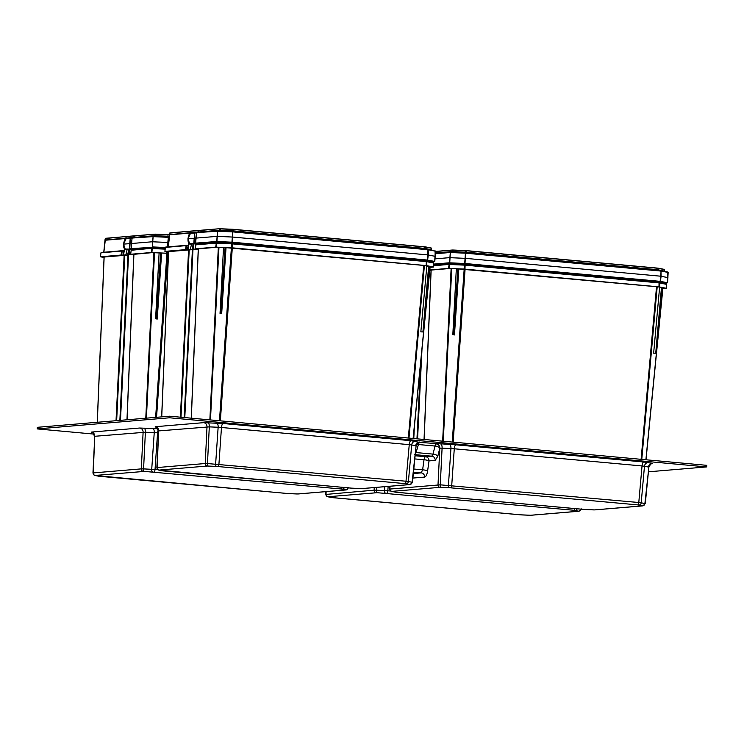 <?xml version="1.0" encoding="UTF-8"?>
<svg xmlns="http://www.w3.org/2000/svg" width="744" height="744" viewBox="0 0 744 744"><rect width="100%" height="100%" fill="white"/><g stroke="black" fill="none" stroke-linecap="round" stroke-linejoin="round"><path stroke-width="1.12" d="M648.415 471.808L706.688 466.916L169.585 417.784L169.697 416.203L37.312 427.316L37.2 428.907L93.884 434.087M706.688 466.916L706.8 465.335L169.697 416.203M169.585 417.784L37.2 428.907M341.998 487.311A2.381 0.828 95.2 0 1 341.096 488.975L144.392 471.408A2.381 0.995 -87.5 0 1 143.573 468.897L155.031 469.483L157.57 432.85L158.249 434.282M574.796 508.598A2.381 0.828 95.2 0 1 573.894 510.263L377.18 492.695A2.381 0.995 -87.5 0 1 376.362 490.194L387.819 490.77L388.145 486.409M441.09 487.339A2.381 0.995 -87.5 0 1 440.271 484.828L638.789 502.516A2.381 0.828 95.2 0 1 637.794 504.897L449.246 487.692L440.076 487.329L391.995 491.366A2.381 2.232 -94.8 0 1 389.93 488.845L390.042 486.251M440.076 487.329A2.381 2.232 -94.8 0 1 438.011 484.809L439.806 448.148L442.085 448.167L440.271 484.828L390.033 489.05M377.18 492.695L328.085 496.732A2.381 2.232 -94.8 0 1 326.03 494.211L326.142 491.617M376.52 487.385L376.362 490.194L374.111 490.175L374.232 487.58M144.392 471.408L95.297 475.435A2.381 2.232 -94.8 0 1 93.233 472.914L93.335 473.119M143.378 471.398A2.381 2.232 -94.8 0 1 141.314 468.878L93.233 472.914L94.758 436.282L145.387 432.236L143.573 468.897L141.314 468.878L143.108 432.218A3.971 3.72 -94.8 0 0 139.667 428.023L91.317 432.087L92.135 432.589M95.297 475.435L95.344 475.528A2.381 2.167 101.2 0 1 95.046 475.49C93.939 475.304 93.251 474.43 92.963 472.858L94.758 436.282A3.971 3.72 -94.8 0 0 91.317 432.087M152.548 471.761A2.381 0.995 -87.5 0 1 151.73 469.259L154.24 432.627L157.57 432.85A3.971 1.386 -84.8 0 1 158.277 429.883M208.292 466.042A2.381 0.995 -87.5 0 1 207.474 463.54L406.001 481.229A2.381 0.828 95.2 0 1 404.996 483.609L216.458 466.395L207.278 466.032L159.197 470.069A2.381 2.232 -94.8 0 1 157.133 467.558L157.244 467.753M207.278 466.032A2.381 2.232 -94.8 0 1 205.223 463.521L157.133 467.558L158.658 430.916L209.297 426.87L207.474 463.54L205.223 463.521L207.009 426.851A3.971 3.72 -94.8 0 0 203.577 422.666L155.226 426.721L156.045 427.223M159.197 470.069L159.244 470.162A2.381 2.167 101.2 0 1 158.946 470.124C157.849 469.938 157.151 469.064 156.872 467.492L158.658 430.916A3.971 3.72 -94.8 0 0 155.226 426.721M216.458 466.395A2.381 0.995 -87.5 0 1 215.639 463.893L218.141 427.261L221.47 427.484L218.931 464.117A2.381 0.828 -84.8 0 1 217.936 466.497M406.075 483.74A2.381 2.167 101.2 0 0 408.409 481.526L406.001 481.229L409.247 444.661L411.683 444.959L408.409 481.526L412.102 482.251L416.082 445.879L412.492 482.251L410.186 484.558A2.381 2.232 -94.8 0 1 409.823 484.558L404.996 483.609M409.777 484.474A2.381 2.167 101.2 0 0 412.102 482.251L412.213 482.447M449.246 487.692A2.381 0.995 -87.5 0 1 448.427 485.181L450.938 448.548L454.268 448.781L451.729 485.404A2.381 0.828 -84.8 0 1 450.724 487.794M638.873 505.036A2.381 2.167 101.2 0 0 641.198 502.814L638.789 502.516L642.044 465.958L644.471 466.256L641.198 502.814L644.899 503.549L648.87 467.167L645.29 503.549L642.983 505.855A2.381 2.232 -94.8 0 1 642.621 505.855L637.794 504.897M642.574 505.762A2.381 2.167 101.2 0 0 644.899 503.549L645.001 503.744M376.176 492.695A2.381 2.232 -94.8 0 1 374.111 490.175L326.132 494.407M385.346 493.058A2.381 0.995 -87.5 0 1 384.527 490.547L384.769 486.697M415.422 452.51A3.971 1.628 -163.6 0 1 416.054 452.557L418.407 444.521A3.971 1.628 16.4 0 0 416.408 444.652M414.603 454.621L416.054 452.557L433.027 454.11A3.971 1.693 -166.3 0 1 437.816 456.221L439.788 448.148A3.971 1.693 13.7 0 0 434.998 446.037L433.027 454.11L431.78 456.193L425.568 456.714L415.106 455.756M414.789 458.918L424.015 459.764A3.971 0.772 -172.1 0 1 429.009 460.908L435.221 460.387L437.816 456.221M413.487 472.18L421.206 472.886L422.62 469.827A3.971 0.772 -172.1 0 1 427.614 470.971L429.009 460.908A3.971 3.72 -94.8 0 0 425.568 456.714A3.971 1.386 95.2 0 0 424.015 459.764L422.62 469.827L413.794 469.018M158.323 432.515A3.971 0.577 -23.7 0 0 157.616 432.85A3.971 1.386 -84.8 0 1 158.286 429.948M152.911 236.629L168.646 237.327L152.752 236.629L132.144 238.043L131.353 243.53L123.802 244.097M125.066 249.045L129.707 249.11L125.29 249.473L123.541 244.06C124.36 239.968 125.262 238.089 126.248 238.406L123.569 244.051C123.485 247.148 123.988 248.812 125.066 249.045L126.443 249.566A0.79 0.744 85.2 0 0 126.685 249.547M126.201 249.547L130.609 249.221A0.79 0.744 85.2 0 0 130.786 249.212M168.637 242.498L152.25 241.772L131.353 243.53L131.381 249.101L129.707 249.11M157.244 319.055L155.598 318.776L157.244 319.055L161.597 253.025M133.939 237.894L125.95 238.34M133.939 237.773L154.901 235.839M169.232 236.666L155.273 235.82M151.906 248.226L131.502 249.928L152.427 248.217L131.167 250.282L130.684 254.262L131.409 254.42M121.7 250.756L101.296 252.467L124.164 250.83L100.961 252.811L100.477 256.792L104.058 257.517M122.221 250.747L121.672 255.062L121.049 255.053L121.756 250.747L123.709 250.812L122.955 255.118L125.81 254.932L127.15 249.519M123.709 250.812L124.164 250.933L124.434 248.97M168.442 253.304L151.255 252.523L130.758 254.243M125.894 238.499L104.988 240.238L103.76 252.263M156.231 318.804L160.63 252.979L168.442 253.379M133.306 254.364L152.232 252.635L159.104 252.923L155.598 318.776M129.251 251.091L128.433 251.128M104.16 257.071L104.141 257.024A1415.739 1414.093 134.6 0 1 104.151 256.671L97.306 422.285M160.685 252.988L159.104 252.923M104.067 257.35L101.863 256.913L104.076 257.061L97.231 422.285M120.482 420.341L128.814 249.379L127.587 255.099L104.141 257.024M127.587 255.099L125.81 254.932M129.298 249.342L129.168 254.653L131.4 254.467M133.278 254.615L129.168 254.653M133.325 249.779L133.353 249.128M124.118 250.83L124.397 248.915M121.672 255.062L122.955 255.118M121.049 255.053L100.552 256.773M126.155 236.536L105.323 238.499M169.288 234.751L155.105 234.137L134.283 235.997L155.087 234.137M133.78 235.885L126.257 236.508L125.894 238.108L105.369 239.987M134.283 235.997L133.92 237.438L154.733 235.69L169.269 236.322M167.753 236.36L169.26 236.415M155.663 236.387L157.003 235.885M167.753 236.313L156.993 235.848M125.894 238.108L133.92 237.438M433.836 264.092L449.153 262.809L465.149 263.506L660.272 281.353L667.573 282.767L668.149 272.453L661.156 271.076L465.577 253.183L449.981 252.514L435.268 253.751M667.852 272.053L667.573 282.767L663.899 283.408L667.526 282.785L667.917 277.605L660.672 276.201L465.512 258.354L449.478 257.657L434.989 258.875M454.472 334.94L452.826 334.661L454.472 334.94L458.825 268.909M653.641 353.158L656.022 353.251L653.641 353.158L659.63 287.119M452.343 251.918L466.739 252.365M465.781 252.495L658.133 269.877L465.8 252.281L453.031 251.723L465.195 252.253M664.253 271.337L657.715 269.7L466.507 252.207L451.961 251.574L435.296 252.979M659.603 282.599L666.596 284.366L659.175 282.897L465.233 265.162L448.855 264.446L433.771 265.71M662.858 288.644L666.522 288.319L658.979 286.868L464.954 269.123L448.483 268.407L429.809 269.97M664.197 271.327L658.273 270.109M453.459 334.688L457.858 268.863L658.152 286.868L665.136 288.207L662.858 288.095M429.79 270.184L449.46 268.519L456.332 268.807L452.826 334.661M645.894 459.764L662.839 287.751A1415.739 1414.093 134.6 0 1 662.839 288.049M656.022 353.251L662.188 287.64M655.734 353.195L661.472 287.491M457.913 268.872L456.332 268.807M662.913 288.095L665.164 288.254L662.876 288.44M429.772 270.351L430.534 270.258M430.506 270.5L429.753 270.565M656.468 269.719L657.78 269.839M656.478 269.672L466.739 252.318M435.138 256.308L435.352 251.156L428.367 249.779L232.779 231.886L217.35 231.217L196.574 232.63L195.784 238.117L188.232 238.694M189.497 243.641L194.138 243.707L189.72 244.06L187.972 238.647C188.799 234.555 189.701 232.677 190.678 232.993L188 238.638C187.925 241.735 188.418 243.4 189.497 243.641L190.873 244.162A0.79 0.744 85.2 0 0 191.115 244.134M190.641 244.134L195.04 243.809A0.79 0.744 85.2 0 0 195.226 243.799M196.546 232.63L194.64 232.984L193.793 243.279L216.355 241.512L232.361 242.209L427.484 260.056L434.71 261.451L435.184 256.336L434.784 261.479L232.193 242.609L216.699 241.939L194.138 243.707M435.054 250.765L435.184 256.327L427.874 254.913L232.714 237.057L217.099 236.369L195.784 238.117L195.812 243.697M221.675 313.643L220.029 313.373L221.675 313.643L226.037 247.613M420.844 331.861L423.224 331.954L420.844 331.861L426.833 265.822M198.369 232.481L190.566 232.816M431.455 250.049L424.871 248.747L232.984 231.207L219.173 230.631L198.369 232.379L219.341 230.426M426.805 261.302L433.798 263.069L426.377 261.609L231.533 243.799L216.067 243.149L195.598 244.869L195.114 248.849L195.839 249.008M186.13 245.353L165.726 247.054L188.595 245.418L165.391 247.408L164.908 251.388L168.497 252.104M186.66 245.343L186.102 249.649L185.488 249.649L186.186 245.334L188.148 245.408L187.386 249.705L190.25 249.519L191.58 244.106M188.148 245.408L188.874 243.558M430.069 267.347L433.724 267.031L426.191 265.571L232.165 247.826L215.695 247.11L195.198 248.831M190.418 233.049L169.418 234.825L168.191 246.85M220.67 313.401L225.069 247.575L425.354 265.571L430.069 266.798M197.746 248.961L216.671 247.222L223.535 247.51L220.029 313.373M193.682 245.678L192.863 245.715M168.59 251.658L168.572 251.612A1415.739 1414.093 134.6 0 1 168.59 251.258L161.736 416.873M423.224 331.954L429.39 266.343M422.936 331.898L428.674 266.203M225.116 247.585L223.535 247.51M168.497 251.937L166.293 251.5L168.516 251.658M184.791 417.589L193.245 243.967L192.017 249.686L168.572 251.612M430.116 266.808L432.366 266.957L430.088 267.152M192.017 249.686L190.25 249.519M193.728 243.93L193.598 249.24L195.839 249.054M197.718 249.203L193.598 249.24M197.755 244.367L197.792 243.716M188.548 245.418L188.827 243.511M186.102 249.649L187.386 249.705M185.488 249.649L164.991 251.37M198.267 230.473L169.753 233.086M190.622 231.114L219.545 228.724L198.713 230.594L198.35 232.026L219.164 230.287L233.709 230.919L424.926 248.403L431.241 249.733M190.418 232.667L198.164 232.026L198.295 230.603L190.557 231.245L190.334 232.705L169.809 234.583M232.184 230.947L424.964 248.543M220.094 230.975L220.233 230.426L221.433 230.482M232.184 230.91L221.424 230.435M651.605 463.819L652.358 463.354L643.709 461.987L455.933 444.81L419.756 442.438L410.911 440.69L223.144 423.513L203.577 422.666M157.812 428.758L139.667 428.023M154.027 471.863A2.381 0.828 -84.8 0 0 155.031 469.483L157.97 469.743M386.824 493.151A2.381 0.828 -84.8 0 0 387.819 490.77L390.758 491.04M436.365 443.954A3.971 3.72 85.2 0 1 439.806 448.148L439.806 448.148A3.971 3.72 85.2 0 0 436.347 443.954A3.971 1.386 95.2 0 0 434.998 446.037L418.407 444.521A3.971 1.386 95.2 0 1 419.756 442.438A3.971 3.72 85.2 0 0 419.188 442.438L419.17 442.438M427.614 470.971C427.01 474.691 426.024 476.727 424.647 477.081L412.911 478.066M144.02 428.06A3.971 1.655 -87.5 0 1 145.387 432.236L154.24 432.627A3.971 1.655 -87.5 0 0 152.873 428.451M287.082 493.486A2.381 0.828 -84.8 0 0 287.137 493.495L287.137 493.495A2.381 0.828 -84.8 0 0 287.184 493.495L297.833 493.96L345.923 489.924L341.096 488.975M95.344 475.528L287.184 493.495M99.036 476.253A2.381 2.167 101.2 0 1 98.747 476.216L288.728 493.607A2.381 0.995 -87.5 0 1 288.663 493.598M288.793 493.607A2.381 0.995 -87.5 0 1 288.728 493.607L296.884 493.96A2.381 0.995 -87.5 0 1 296.828 493.951M98.747 476.216L95.046 475.49A2.381 2.167 101.2 0 1 95.018 475.481M296.949 493.96A2.381 0.995 -87.5 0 1 296.884 493.96L298.204 493.96A2.381 2.232 -94.8 0 1 297.833 493.96M348.164 487.869A2.381 2.167 101.2 0 1 345.876 489.831M344.36 487.525A2.381 2.167 101.2 0 1 342.175 489.106M207.929 422.694A3.971 1.655 -87.5 0 1 209.297 426.87L218.141 427.261A3.971 1.655 -87.5 0 0 216.774 423.085M223.144 423.513A3.971 1.386 -84.8 0 0 221.47 427.484L409.247 444.661A3.971 1.386 -84.8 0 1 410.911 440.69M415.561 441.266A3.971 3.608 -78.8 0 0 411.683 444.959L415.691 445.749A3.971 3.608 -78.8 0 1 419.57 442.057M350.991 488.12A2.381 0.828 -84.8 0 0 351.038 488.129L351.038 488.129A2.381 0.828 -84.8 0 0 351.094 488.129L361.742 488.594L409.823 484.558M159.244 470.162L351.094 488.129M162.945 470.887A2.381 2.167 101.2 0 1 162.648 470.85L352.628 488.241A2.381 0.995 -87.5 0 1 352.563 488.231M352.693 488.241A2.381 0.995 -87.5 0 1 352.628 488.241L360.793 488.594A2.381 0.995 -87.5 0 1 360.728 488.585M158.946 470.124A2.381 2.167 101.2 0 1 158.918 470.115L162.648 470.85M360.859 488.594A2.381 0.995 -87.5 0 1 360.793 488.594L362.105 488.594A2.381 2.232 -94.8 0 1 361.742 488.594M410.232 484.558A2.381 2.232 -94.8 0 1 410.186 484.558L362.105 488.594M440.718 443.991A3.971 1.655 92.5 0 1 442.085 448.167L450.938 448.548A3.971 1.655 92.5 0 0 449.571 444.373M455.933 444.81A3.971 1.386 95.2 0 0 454.268 448.781L642.044 465.958A3.971 1.386 95.2 0 1 643.709 461.987M648.35 462.563A3.971 3.608 101.2 0 0 644.471 466.256L648.48 467.046A3.971 3.608 101.2 0 1 652.358 463.354M583.78 509.417A2.381 0.828 -84.8 0 0 583.835 509.426L583.835 509.426A2.381 0.828 -84.8 0 0 583.882 509.426L594.53 509.891L642.621 505.855M391.995 491.366L396.812 492.314L583.882 509.426M395.734 492.184A2.381 2.167 101.2 0 1 395.445 492.147L585.426 509.538A2.381 0.995 -87.5 0 1 585.361 509.528M585.491 509.528A2.381 0.995 -87.5 0 1 585.426 509.538L593.582 509.891A2.381 0.995 -87.5 0 1 593.526 509.882M593.647 509.891A2.381 0.995 -87.5 0 1 593.582 509.891L594.902 509.891A2.381 2.232 -94.8 0 1 594.53 509.891M519.879 514.783A2.381 0.828 -84.8 0 0 519.926 514.792L519.926 514.792A2.381 0.828 -84.8 0 0 519.982 514.792L530.63 515.257L578.711 511.221L573.894 510.263M328.085 496.732L332.912 497.68L519.982 514.792M331.833 497.55A2.381 2.167 101.2 0 1 331.536 497.513L521.516 514.904A2.381 0.995 -87.5 0 1 521.46 514.894M521.581 514.894A2.381 0.995 -87.5 0 1 521.516 514.904L529.682 515.257A2.381 0.995 -87.5 0 1 529.616 515.248M328.141 496.815A2.381 2.167 101.2 0 1 327.816 496.778L331.536 497.513M529.747 515.248A2.381 0.995 -87.5 0 1 529.682 515.257L530.993 515.257A2.381 2.232 -94.8 0 1 530.63 515.257M580.962 509.166A2.381 2.167 101.2 0 1 578.665 511.128M577.158 508.812A2.381 2.167 101.2 0 1 574.973 510.403M424.647 477.081A3.971 3.72 -94.8 0 0 421.206 472.886L413.357 473.547M415.208 454.677L431.78 456.193A3.971 3.72 -94.8 0 1 435.221 460.387M419.774 442.438A3.971 3.72 85.2 0 0 419.188 442.438C418.788 441.648 417.747 442.801 416.082 445.879M648.87 467.167C650.535 464.098 651.577 462.945 651.995 463.726L651.995 463.726A3.971 3.72 -94.8 0 1 652.572 463.735M169.158 237.373L168.646 237.327L167.977 246.869M168.553 236.955L169.195 237.011L168.349 237.299M168.386 236.936L167.363 246.915M132.023 238.043L130.2 238.396L129.363 248.691L152.474 247.352L131.381 249.101M165.27 247.91L152.474 247.352M153.152 236.285L152.334 246.924L165.308 247.492M153.032 236.294L132.209 238.034L153.087 236.285L152.269 247.352M130.637 238.043L132.051 238.043L131.186 249.11M131.818 238.387L130.33 238.387L129.772 249.11M130.256 238.387L125.913 238.75M130.609 249.221L153.441 247.51M153.404 247.51L152.687 247.501A0.79 0.744 85.2 0 0 152.752 247.501M152.567 247.501A0.79 0.744 85.2 0 0 152.687 247.501L132.395 249.212A0.79 0.744 85.2 0 0 132.516 249.184M132.33 249.212A0.79 0.614 89.9 0 1 132.274 249.212A0.79 0.744 85.2 0 0 132.395 249.212A0.79 0.79 0 0 1 132.33 249.212A0.79 0.614 89.9 0 0 132.358 249.212L130.916 249.212A0.79 0.614 89.9 0 0 130.972 249.212M130.86 249.212A0.79 0.614 89.9 0 0 130.916 249.212L125.29 249.473M105.22 240.024L126.034 238.257L105.304 239.996L103.872 252.253M125.987 238.461L133.706 237.587M154.706 236.341L133.939 237.782M125.941 238.35L155.115 236.034M167.837 236.918L168.553 236.611M155.803 235.839L167.958 236.369L155.803 235.839M169.241 236.527L167.967 236.369M165.14 249.128L152.25 248.57L151.878 252.523M152.446 248.217L165.177 248.766L151.962 248.208L151.255 252.523M130.684 254.253L131.167 250.282M124.174 251.081L123.578 255.118M100.477 256.792L100.961 252.811M167.819 251.974L167.726 253.239M166.814 253.174L166.916 251.798M124.499 249.045L124.202 251.156M132.218 249.212L132.125 249.872M131.939 249.891L132.023 249.212M154.613 247.566L154.547 248.31M153.59 248.263L153.664 247.529M155.636 417.384L166.944 253.295M167.856 253.323L156.556 417.31M145.778 418.212L153.887 252.839M154.52 252.718L146.401 418.165M133.911 254.42L127.047 419.783M119.858 420.388L128.089 252.728M124.769 255.266L116.65 420.658M116.027 420.713L124.146 255.248M104.969 239.884L105.462 238.303L126.089 236.573L105.462 238.303L105.09 239.856M133.901 235.876L155.105 234.137L169.325 234.89L154.975 234.267L154.733 235.69M169.409 234.899L169.279 236.164M168.116 234.667L167.884 236.229M155.924 234.137L155.682 235.699M126.052 236.629L133.864 235.876L133.725 237.438M125.913 238.099L126.071 236.592M133.539 237.448L133.669 236.015L126.127 236.657L125.987 238.08M667.508 282.748L464.981 263.906L449.497 263.237L433.817 264.548M661.1 270.723L667.796 272.044L667.917 277.605M465.577 253.183L660.914 270.686L661.109 276.257L660.328 281.781M661.156 271.076L660.105 281.753M465.614 252.821L464.981 263.906M450.139 252.514L465.456 252.811L464.684 263.887M450.38 252.169L449.702 263.237M450.585 252.169L465.437 252.821M450.26 252.179L435.277 253.434L450.315 252.169L449.497 263.237M449.795 263.385A0.79 0.744 85.2 0 0 449.915 263.395L433.808 264.743L449.795 263.385L465.512 264.074L658.245 281.706L665.369 283.111A0.79 0.744 -94.8 0 1 665.024 282.98M665.369 283.111L663.908 283.232M658.245 281.706L665.248 283.027M658.226 281.706L465.484 264.074M465.493 264.074L464.34 263.99M464.321 263.99L450.669 263.395M450.65 263.395L449.915 263.395A0.79 0.744 85.2 0 0 449.981 263.385M452.51 251.704L435.296 253.127L452.129 251.723M451.934 252.225L435.287 253.323M465.065 252.802L452.891 252.272M657.649 270.388L466.46 252.904M658.673 270.481L658.514 269.933L664.029 271.021L658.152 269.877M449.134 264.111L433.789 265.394L449.19 264.092L465.13 264.79L659.063 282.525L659.835 282.98L659.649 286.952M659.063 282.525L658.979 286.868M449.19 264.092L465.13 264.79L464.954 269.123M464.507 264.743L464.042 269.058M449.655 264.101L449.106 268.407M449.19 264.101L448.483 268.407M666.41 288.281L666.568 284.31M451.841 263.45L451.766 264.194M450.817 264.148L450.892 263.413M465.66 264.092L465.605 264.827M464.219 264.734L464.265 263.99M658.133 281.697L658.096 282.441M657.073 282.348L657.11 281.604M663.741 283.418L663.76 282.739M641.105 459.327L656.534 286.719M657.184 286.924L641.774 459.383M452.259 442.057L464.172 269.179M465.084 269.207L453.17 442.131M442.652 441.173L451.115 268.724M451.748 268.603L443.275 441.229M431.139 270.305L424.117 439.481M421.969 349.606L417.579 438.876M416.966 438.821L420.723 362.198M414.362 426.842L413.785 438.532M664.262 269.542L657.761 268.259L466.553 250.774L452.203 250.151L435.342 251.565M658.607 268.24L664.197 269.384M664.42 270.974L664.113 269.328L664.262 270.918M466.516 250.635L657.724 268.128L658.7 268.379L658.738 269.83M664.113 269.328L657.724 268.128L657.715 269.7M451.961 251.574L452.333 250.021L465.344 250.561L466.507 250.635L466.507 252.207M657.724 268.128L466.507 250.635L465.344 250.561L465.112 252.114M465.344 250.561L453.152 250.031L452.91 251.584M453.152 250.031L435.342 251.444L452.315 250.021M431.111 262.121L434.775 261.479L431.111 262.121M428.302 249.426L435.287 251.137L434.71 261.451M428.163 249.398L428.321 254.969L427.54 260.493M217.35 231.217L232.984 231.542L427.995 249.379L427.316 260.465M435.352 251.156L428.367 249.779M232.779 231.886L232.193 242.609M232.816 231.533L231.886 242.591M217.639 230.873L216.904 241.939M217.462 230.882L196.639 232.63L217.518 230.873L216.699 241.939M195.068 232.63L196.481 232.63L195.616 243.697M196.249 232.974L194.761 232.984L194.203 243.697M194.686 232.984L190.343 233.346M195.04 243.809L217.006 242.098L232.723 242.777L425.447 260.409L432.571 261.814A0.79 0.744 -94.8 0 1 432.227 261.693M432.571 261.814L431.111 261.935M232.723 242.777L425.438 260.409L432.45 261.73M232.705 242.777L231.551 242.702M217.834 242.098L231.524 242.702M217.853 242.107L196.835 243.799A0.79 0.79 0 0 1 196.769 243.799A0.79 0.614 89.9 0 0 196.788 243.799A0.79 0.614 89.9 0 1 196.714 243.799A0.79 0.744 85.2 0 0 196.955 243.781M169.651 234.611L190.464 232.853M168.302 246.841L169.734 234.583L190.473 232.844M197.951 232.519L190.622 232.807L198.137 232.175M219.722 230.407L198.564 232.165M232.268 231.505L232.984 231.207M220.243 230.426L232.398 230.956L220.233 230.426M424.852 249.091L424.805 248.524L425.475 248.812M232.398 230.956L424.805 248.524L233.625 231.04L233.663 231.607M431.399 250.031L425.745 248.645M425.875 249.184L425.717 248.636L431.567 250.021M216.337 242.814L195.998 244.525L216.402 242.804L232.342 243.493L426.712 261.284L426.851 265.654M215.695 247.11L216.392 242.804L232.342 243.493L426.275 261.237L426.191 265.571M232.342 243.493L232.165 247.826M231.71 243.446L231.254 247.761M216.867 242.804L216.318 247.11M188.604 245.669L188.009 249.714M164.908 251.379L165.391 247.408M433.622 266.994L433.771 263.013M188.93 243.632L188.641 245.743M196.649 243.799L196.565 244.469M196.37 244.488L196.463 243.799M219.043 242.153L218.978 242.897M218.029 242.851L218.094 242.116M232.863 242.795L232.816 243.539M231.421 243.437L231.477 242.693M425.336 260.4L425.298 261.144M424.285 261.051L424.322 260.307M430.943 262.121L430.971 261.442M408.317 438.03L423.736 265.422M424.387 265.636L408.977 438.095M219.471 420.76L231.375 247.892M232.286 247.91L220.373 420.844M209.864 419.876L218.327 247.427M218.95 247.306L210.478 419.932M198.341 249.017L191.32 418.184M184.168 417.533L192.519 247.324M189.208 249.863L180.987 417.235M180.374 417.179L188.585 249.835M413.106 438.467L430.041 266.454M425.354 248.589L424.805 248.524M169.4 234.481L169.892 232.891L190.529 231.161L169.892 232.891L169.52 234.453M431.474 248.254L424.973 246.971L233.756 229.478L219.406 228.854L219.164 230.287M232.314 230.817L232.547 229.264L219.545 228.724L233.718 229.338L424.926 246.831L431.399 248.087M431.632 249.677L431.315 248.031L431.464 249.621M431.315 248.031L425.791 246.943L425.94 248.533M425.791 246.943L424.926 246.831L424.926 248.403M424.926 246.831L233.718 229.338L233.709 230.919M220.354 228.733L220.122 230.287M198.313 230.463L219.545 228.724M197.969 232.035L198.239 230.473M348.592 487.618L346.286 489.924L298.204 493.96M389.763 486.278L389.661 488.789C389.949 490.361 390.637 491.235 391.744 491.421L395.445 492.147M642.983 505.855L594.902 509.891M325.863 491.644L325.76 494.146C326.039 495.727 326.737 496.601 327.844 496.778M581.389 508.915L579.083 511.221L530.993 515.257M158.379 430.971C157.161 427.688 156.287 426.414 155.775 427.13L155.924 427.168M94.479 436.337C93.251 433.055 92.386 431.78 91.865 432.497L92.024 432.524M153.348 236.285L168.228 236.927M133.836 254.42L126.973 419.793M168.572 236.397L169.195 236.443M668.149 272.453L660.932 270.695M465.772 252.839L660.793 270.677M658.514 269.933L657.603 269.821M465.13 264.79L659.072 282.525L666.28 283.91L666.522 288.319M663.927 282.767L663.899 283.445M431.055 270.305L424.043 439.472M662.913 288.077L646.006 459.773M465.8 252.281L466.423 252.337M232.984 231.542L427.995 249.379M217.778 230.873L232.658 231.524M196.769 243.799L189.72 244.06M426.275 261.237L433.482 262.623L433.724 267.022M195.123 248.849L195.932 244.516M431.129 261.469L431.111 262.148M198.267 249.008L191.245 418.175M168.516 251.63L161.662 416.882M430.125 266.789L413.208 438.476M233.012 230.993L233.625 231.04M232.547 229.264L233.718 229.338"/></g></svg>
